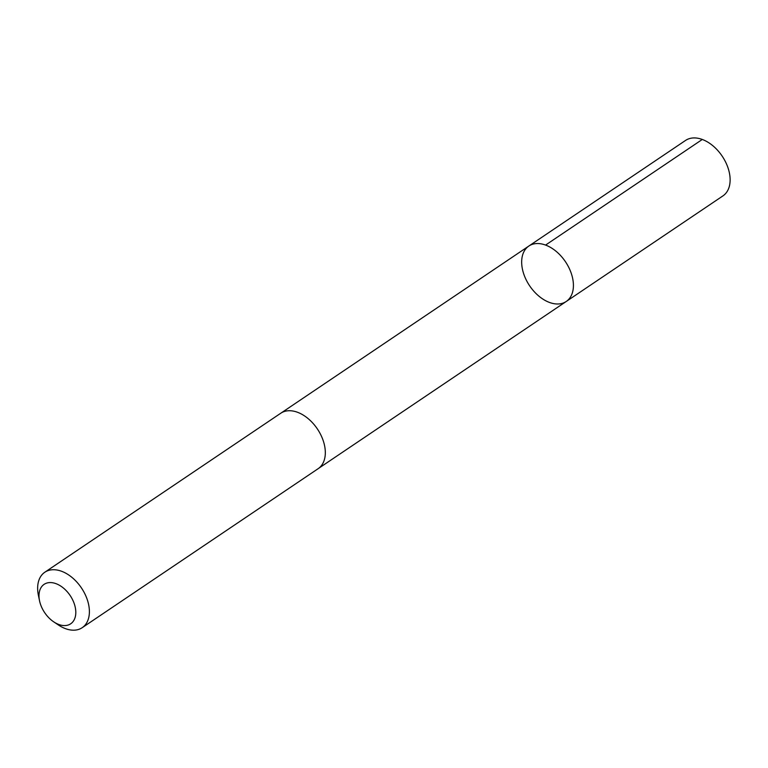<?xml version="1.0" encoding="UTF-8"?>
<svg xmlns="http://www.w3.org/2000/svg" width="768" height="768" viewBox="0 0 768 768"><rect width="100%" height="100%" fill="white"/><g stroke="black" fill="none" stroke-linecap="round" stroke-linejoin="round"><path stroke-width="1.15" d="M545.328 300.547A33.437 21.581 56 0 1 523.334 272.678A33.437 21.581 56 0 1 528.854 246.038A33.437 21.581 56 0 1 565.44 261.706A33.437 21.581 56 0 1 566.227 301.488A33.437 21.581 56 0 1 545.328 300.547M722.938 195.888A33.437 21.581 -124 0 0 728.458 169.238A33.437 21.581 -124 0 0 706.464 141.37A33.437 21.581 -124 0 0 685.565 140.429L528.854 246.038A33.437 21.581 56 0 1 565.44 261.706A33.437 21.581 56 0 1 566.227 301.488L722.938 195.888M53.75 621.869L58.378 624.97A33.437 21.581 -124 0 0 82.205 627.686L318.134 468.691A33.437 21.581 -124 0 0 323.654 442.042A33.437 21.581 -124 0 0 301.661 414.173A33.437 21.581 -124 0 0 280.762 413.232L44.832 572.227A33.437 21.581 -124 0 0 38.4 595.325L39.533 600.778A23.789 15.35 -124 0 0 53.75 621.869A23.789 15.35 -124 0 0 75.619 615.12A23.789 15.35 -124 0 0 58.973 585.024A23.789 15.35 -124 0 0 39.533 600.778M82.205 627.686A33.437 21.581 -124 0 0 87.725 601.046A33.437 21.581 -124 0 0 65.731 573.168A33.437 21.581 -124 0 0 44.832 572.227M545.587 245.069L702.288 139.459M318.557 468.394L566.227 301.488M281.194 412.954L528.854 246.038"/></g></svg>
